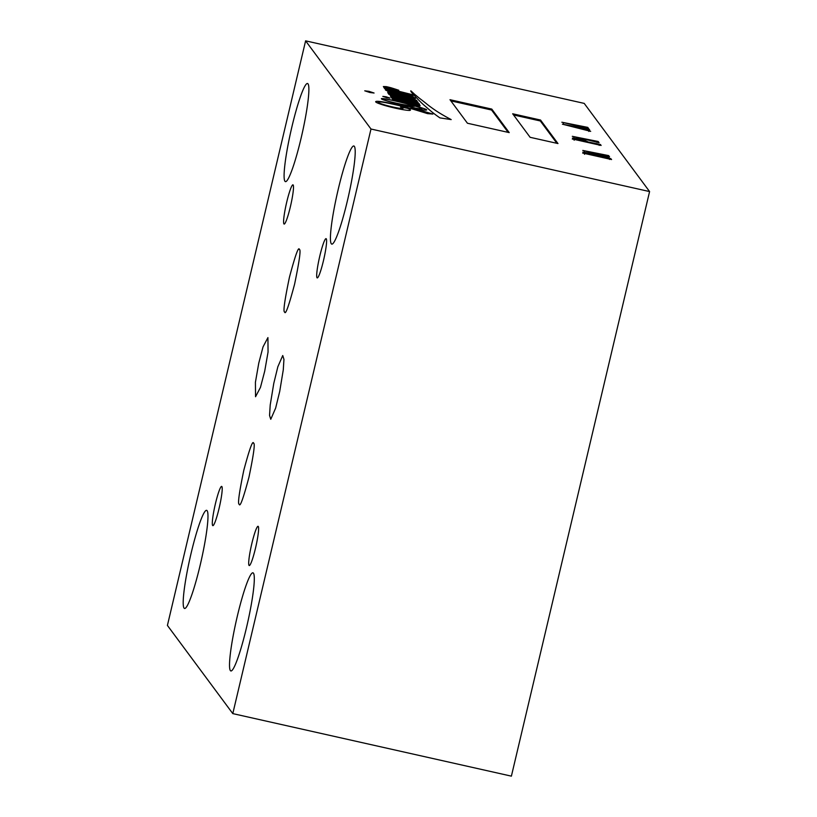<?xml version="1.0" encoding="UTF-8"?>
<svg xmlns="http://www.w3.org/2000/svg" width="817" height="817" viewBox="0 0 817 817"><rect width="100%" height="100%" fill="white"/><g stroke="black" fill="none" stroke-linecap="round" stroke-linejoin="round"><path stroke-width="1.23" d="M429.722 110.101A916.94 89.482 13.3 0 0 439.914 117.883L451.188 119.588A520.439 50.787 -166.7 0 1 436.288 110.938A902.448 88.062 -166.7 0 1 427.301 104.433A1622.46 158.324 13.3 0 0 419.764 98.52A5894.849 575.239 -166.7 0 1 414.229 93.955A5012.203 489.107 13.3 0 0 411.043 90.963L410.716 90.912A264.841 25.848 13.3 0 0 412.769 93.71A666.58 65.043 13.3 0 0 416.415 97.672A2329.196 227.289 13.3 0 0 422.42 103.739A5489.648 535.697 13.3 0 0 429.722 110.101A916.94 89.482 13.3 0 0 439.914 117.883L451.188 119.588A520.439 50.787 -166.7 0 1 436.288 110.938A902.448 88.062 -166.7 0 1 427.301 104.433A1622.46 158.324 13.3 0 0 419.764 98.52A5894.849 575.239 -166.7 0 1 414.229 93.955A5012.203 489.107 13.3 0 0 411.043 90.963L410.716 90.912A264.841 25.848 13.3 0 0 412.769 93.71A666.58 65.043 13.3 0 0 416.415 97.672A2329.196 227.289 13.3 0 0 422.42 103.739A5489.648 535.697 13.3 0 0 429.722 110.101M391.22 90.677A7.659 0.746 13.3 0 0 388.136 90.054L386.666 89.952A5.852 0.572 13.3 0 0 388.596 90.82A11.315 1.103 13.3 0 0 392.834 92.096A17.872 1.746 13.3 0 0 402.097 94.333A17.555 1.716 13.3 0 0 408.122 95.385A8.711 0.848 13.3 0 0 406.723 94.915A220.059 21.477 -166.7 0 1 401.933 93.475A18.566 1.808 13.3 0 0 398.604 92.535A26.552 2.594 13.3 0 0 392.568 90.993A7.659 0.746 13.3 0 0 391.22 90.677A7.659 0.746 13.3 0 0 388.136 90.054L386.666 89.952A5.852 0.572 13.3 0 0 388.596 90.82A11.315 1.103 13.3 0 0 392.834 92.096A17.872 1.746 13.3 0 0 402.097 94.333A17.555 1.716 13.3 0 0 408.122 95.385A8.711 0.848 13.3 0 0 406.723 94.915A220.059 21.477 -166.7 0 1 401.933 93.475A18.566 1.808 13.3 0 0 398.604 92.535A26.552 2.594 13.3 0 0 392.568 90.993A7.659 0.746 13.3 0 0 391.22 90.677M393.825 100.685A47.662 4.647 13.3 0 0 393.181 100.532A24.142 2.359 13.3 0 0 385.726 99.102A11.591 1.134 13.3 0 0 382.366 98.847A6.587 0.643 13.3 0 0 382.142 98.959A6.587 0.643 13.3 0 0 382.713 99.378A10.948 1.072 13.3 0 0 392.272 102.207A19.679 1.92 13.3 0 0 408.684 105.424A20.507 2.002 13.3 0 0 413.208 105.505A21.599 2.104 13.3 0 0 409.756 104.545A47.662 4.647 13.3 0 0 393.825 100.685A47.662 4.647 13.3 0 0 393.181 100.532A24.142 2.359 13.3 0 0 385.726 99.102A11.591 1.134 13.3 0 0 382.366 98.847A6.587 0.643 13.3 0 0 382.142 98.959A6.587 0.643 13.3 0 0 382.713 99.378A10.948 1.072 13.3 0 0 392.272 102.207A19.679 1.92 13.3 0 0 408.684 105.424A20.507 2.002 13.3 0 0 413.208 105.505A21.599 2.104 13.3 0 0 409.756 104.545A47.662 4.647 13.3 0 0 393.825 100.685M390.455 103.647A31.036 3.033 -166.7 0 1 395.724 104.79A31.036 3.033 -166.7 0 1 412.861 109.151A141.147 13.777 -166.7 0 1 427.505 113.624L432.887 114.074L410.961 107.507A27.4 2.676 13.3 0 0 421.95 109.713A11.081 1.083 13.3 0 0 426.535 110.029A9.559 0.929 13.3 0 0 426.678 109.917A9.559 0.929 13.3 0 0 423.747 108.518A39.114 3.819 13.3 0 0 414.505 105.689A15.349 1.501 13.3 0 0 412.095 104.637A26.89 2.625 13.3 0 0 409.746 103.779A139.145 13.583 13.3 0 0 411.931 104.331A11.387 1.113 13.3 0 0 418.335 105.73A5.239 0.511 13.3 0 0 420.152 105.771A5.239 0.511 13.3 0 0 419.815 105.485A24.061 2.349 13.3 0 0 412.125 102.625L419.601 104.515L419.264 103.749L397.491 98.265A10.1 0.991 -166.7 0 1 394.631 97.192L395.745 97.254A38.409 3.748 -166.7 0 1 402.393 98.928A168.2 16.411 13.3 0 0 410.522 100.971A11.03 1.072 13.3 0 0 416.006 102.258L418.171 102.421A11.326 1.103 13.3 0 0 415.22 101.002A45.946 4.483 13.3 0 0 410.226 99.357L417.078 101.073L416.547 100.256L394.417 94.701A12.01 1.174 -166.7 0 1 391.026 93.485L392.957 93.679A53.013 5.178 13.3 0 0 402.71 96.171A24.479 2.39 13.3 0 0 408.949 97.703A6.403 0.623 13.3 0 0 413.974 98.673A6.944 0.674 13.3 0 0 415.404 98.591A6.944 0.674 13.3 0 0 415.383 98.52A18.607 1.818 13.3 0 0 413.882 97.397A13.266 1.297 13.3 0 0 411.451 96.467A8.936 0.868 13.3 0 0 413.136 96.345A8.936 0.868 13.3 0 0 413.096 96.232A23.55 2.298 13.3 0 0 409.603 94.649L412.83 95.436L412.585 94.731L392.037 89.553A16.616 1.624 -166.7 0 1 386.38 87.633L386.114 87.194A10.08 0.98 -166.7 0 1 386.952 87.256L390.781 88.165A10.182 0.991 -166.7 0 1 392.701 89.033L398.788 90.258A18.342 1.787 -166.7 0 1 396.521 89.513A113.175 11.04 13.3 0 0 391.813 88.011A7.394 0.725 13.3 0 0 387.524 86.908A7.394 0.725 13.3 0 0 386.216 86.633L383.367 86.531A7.853 0.766 13.3 0 0 384.899 87.317A41.8 4.075 13.3 0 0 389.586 88.941L383.857 87.501L384.827 88.726L408.173 94.282A9.018 0.878 -166.7 0 1 410.236 95.375A9.018 0.878 -166.7 0 1 409.082 95.528A42.229 4.116 13.3 0 0 400.453 92.954A80.954 7.904 13.3 0 0 397.43 92.158A18.893 1.848 13.3 0 0 390.22 90.391A5.79 0.562 13.3 0 0 385.44 89.707A10.989 1.072 13.3 0 0 385.399 89.768A10.989 1.072 13.3 0 0 386.901 90.707A13.358 1.307 13.3 0 0 392.487 92.505A15.758 1.542 13.3 0 0 400.238 94.415A20.231 1.971 13.3 0 0 410.92 96.406A12.766 1.246 -166.7 0 1 413.841 97.58L412.656 97.846A8.66 0.848 -166.7 0 1 407.734 96.784A58.221 5.678 -166.7 0 1 396.868 94.067A33.957 3.309 13.3 0 0 391.261 92.627L387.789 92.137A8.405 0.817 13.3 0 0 387.687 92.229A8.405 0.817 13.3 0 0 388.769 92.913A9.671 0.94 13.3 0 0 392.62 94.251L388.024 93.087L388.882 94.333L407.857 98.765A30.944 3.023 -166.7 0 1 411.288 99.848A9.651 0.94 -166.7 0 1 414.965 101.257L413.739 101.104A8.977 0.878 -166.7 0 1 411.227 100.511A14.961 1.46 -166.7 0 1 409.246 100.011A279.935 27.318 -166.7 0 1 401.576 98.04A29.882 2.921 13.3 0 0 395.561 96.539A8.681 0.848 13.3 0 0 394.131 96.202A8.681 0.848 13.3 0 0 391.864 95.722L390.414 95.528A5.525 0.541 13.3 0 0 390.22 95.62A5.525 0.541 13.3 0 0 390.812 96.028A26.042 2.543 13.3 0 0 396.082 97.907L390.649 96.539L391.598 97.815L411.125 102.38A38.021 3.707 -166.7 0 1 413.341 103.136A23.907 2.328 -166.7 0 1 416.782 104.545L413.831 104.065A38.246 3.728 -166.7 0 1 401.096 100.808L392.048 98.357L392.65 99.306A139.145 13.583 13.3 0 0 408.214 103.391A22.039 2.155 -166.7 0 1 411.206 104.443A8.507 0.827 -166.7 0 1 413.065 105.281A39.114 3.819 13.3 0 0 406.999 103.636A34.283 3.35 13.3 0 0 396.817 101.196A34.283 3.35 13.3 0 0 388.453 99.429A12.398 1.205 13.3 0 0 381.539 98.612A10.233 1.001 13.3 0 0 381.376 98.734A10.233 1.001 13.3 0 0 382.928 99.664A14.92 1.46 13.3 0 0 395.162 103.085A27.094 2.645 13.3 0 0 410.124 106.067A25.194 2.461 13.3 0 0 414.668 106.251A6.73 0.654 13.3 0 0 415.046 106.128A6.73 0.654 13.3 0 0 415.005 106.036A21.599 2.104 -166.7 0 1 418.202 107.058A9.324 0.909 -166.7 0 1 422.001 108.722A9.324 0.909 -166.7 0 1 421.378 108.896A10.733 1.052 -166.7 0 1 412.82 107.507A22.335 2.175 -166.7 0 1 399.656 104.137L399.768 104.719A493.131 48.121 13.3 0 0 407.622 107.109L400.453 105.434A41.892 4.085 13.3 0 0 399.39 105.189A41.892 4.085 13.3 0 0 385.103 102.268A18.015 1.757 13.3 0 0 375.861 101.533A18.107 1.767 13.3 0 0 375.667 101.706A18.107 1.767 13.3 0 0 377.75 103.095A24.122 2.359 13.3 0 0 384.787 105.485A19.557 1.91 13.3 0 0 396.112 108.344A19.383 1.889 13.3 0 0 409.225 110.448A18.75 1.828 13.3 0 0 410.44 110.101A18.75 1.828 13.3 0 0 407.326 108.273L400.504 107.058A10.008 0.98 -166.7 0 1 403.057 108.355A10.008 0.98 -166.7 0 1 398.859 108.181A14.349 1.399 -166.7 0 1 385.328 105.107A16.34 1.593 -166.7 0 1 378.639 102.738A15.074 1.471 -166.7 0 1 378.077 102.156A15.074 1.471 -166.7 0 1 379.037 101.88A14.063 1.368 -166.7 0 1 390.455 103.647A31.036 3.033 -166.7 0 1 395.724 104.79A31.036 3.033 -166.7 0 1 412.861 109.151A141.147 13.777 -166.7 0 1 427.505 113.624L432.887 114.074L410.961 107.507A27.4 2.676 13.3 0 0 421.95 109.713A11.081 1.083 13.3 0 0 426.535 110.029A9.559 0.929 13.3 0 0 426.678 109.917A9.559 0.929 13.3 0 0 423.747 108.518A39.114 3.819 13.3 0 0 414.505 105.689A15.349 1.501 13.3 0 0 412.095 104.637A26.89 2.625 13.3 0 0 409.746 103.779A139.145 13.583 13.3 0 0 411.931 104.331A11.387 1.113 13.3 0 0 418.335 105.73A5.239 0.511 13.3 0 0 420.152 105.771A5.239 0.511 13.3 0 0 419.815 105.485A24.061 2.349 13.3 0 0 412.125 102.625L419.601 104.515L419.264 103.749L397.491 98.265A10.1 0.991 -166.7 0 1 394.631 97.192L395.745 97.254A38.409 3.748 -166.7 0 1 402.393 98.928A168.2 16.411 13.3 0 0 410.522 100.971A11.03 1.072 13.3 0 0 416.006 102.258L418.171 102.421A11.326 1.103 13.3 0 0 415.22 101.002A45.946 4.483 13.3 0 0 410.226 99.357L417.078 101.073L416.547 100.256L394.417 94.701A12.01 1.174 -166.7 0 1 391.026 93.485L392.957 93.679A53.013 5.178 13.3 0 0 402.71 96.171A24.479 2.39 13.3 0 0 408.949 97.703A6.403 0.623 13.3 0 0 413.974 98.673A6.944 0.674 13.3 0 0 415.404 98.591A6.944 0.674 13.3 0 0 415.383 98.52A18.607 1.818 13.3 0 0 413.882 97.397A13.266 1.297 13.3 0 0 411.451 96.467A8.936 0.868 13.3 0 0 413.136 96.345A8.936 0.868 13.3 0 0 413.096 96.232A23.55 2.298 13.3 0 0 409.603 94.649L412.83 95.436L412.585 94.731L392.037 89.553A16.616 1.624 -166.7 0 1 386.38 87.633L386.114 87.194A10.08 0.98 -166.7 0 1 386.952 87.256L390.781 88.165A10.182 0.991 -166.7 0 1 392.701 89.033L398.788 90.258A18.342 1.787 -166.7 0 1 396.521 89.513A113.175 11.04 13.3 0 0 391.813 88.011A7.394 0.725 13.3 0 0 387.524 86.908A7.394 0.725 13.3 0 0 386.216 86.633L383.367 86.531A7.853 0.766 13.3 0 0 384.899 87.317A41.8 4.075 13.3 0 0 389.586 88.941L383.857 87.501L384.827 88.726L408.173 94.282A9.018 0.878 -166.7 0 1 410.236 95.375A9.018 0.878 -166.7 0 1 409.082 95.528A42.229 4.116 13.3 0 0 400.453 92.954A80.954 7.904 13.3 0 0 397.43 92.158A18.893 1.848 13.3 0 0 390.22 90.391A5.79 0.562 13.3 0 0 385.44 89.707A10.989 1.072 13.3 0 0 385.399 89.768A10.989 1.072 13.3 0 0 386.901 90.707A13.358 1.307 13.3 0 0 392.487 92.505A15.758 1.542 13.3 0 0 400.238 94.415A20.231 1.971 13.3 0 0 410.92 96.406A12.766 1.246 -166.7 0 1 413.841 97.58L412.656 97.846A8.66 0.848 -166.7 0 1 407.734 96.784A58.221 5.678 -166.7 0 1 396.868 94.067A33.957 3.309 13.3 0 0 391.261 92.627L387.789 92.137A8.405 0.817 13.3 0 0 387.687 92.229A8.405 0.817 13.3 0 0 388.769 92.913A9.671 0.94 13.3 0 0 392.62 94.251L388.024 93.087L388.882 94.333L407.857 98.765A30.944 3.023 -166.7 0 1 411.288 99.848A9.651 0.94 -166.7 0 1 414.965 101.257L413.739 101.104A8.977 0.878 -166.7 0 1 411.227 100.511A14.961 1.46 -166.7 0 1 409.246 100.011A279.935 27.318 -166.7 0 1 401.576 98.04A29.882 2.921 13.3 0 0 395.561 96.539A8.681 0.848 13.3 0 0 394.131 96.202A8.681 0.848 13.3 0 0 391.864 95.722L390.414 95.528A5.525 0.541 13.3 0 0 390.22 95.62A5.525 0.541 13.3 0 0 390.812 96.028A26.042 2.543 13.3 0 0 396.082 97.907L390.649 96.539L391.598 97.815L411.125 102.38A38.021 3.707 -166.7 0 1 413.341 103.136A23.907 2.328 -166.7 0 1 416.782 104.545L413.831 104.065A38.246 3.728 -166.7 0 1 401.096 100.808L392.048 98.357L392.65 99.306A139.145 13.583 13.3 0 0 408.214 103.391A22.039 2.155 -166.7 0 1 411.206 104.443A8.507 0.827 -166.7 0 1 413.065 105.281A39.114 3.819 13.3 0 0 406.999 103.636A34.283 3.35 13.3 0 0 396.817 101.196A34.283 3.35 13.3 0 0 388.453 99.429A12.398 1.205 13.3 0 0 381.539 98.612A10.233 1.001 13.3 0 0 381.376 98.734A10.233 1.001 13.3 0 0 382.928 99.664A14.92 1.46 13.3 0 0 395.162 103.085A27.094 2.645 13.3 0 0 410.124 106.067A25.194 2.461 13.3 0 0 414.668 106.251A6.73 0.654 13.3 0 0 415.046 106.128A6.73 0.654 13.3 0 0 415.005 106.036A21.599 2.104 -166.7 0 1 418.202 107.058A9.324 0.909 -166.7 0 1 422.001 108.722A9.324 0.909 -166.7 0 1 421.378 108.896A10.733 1.052 -166.7 0 1 412.82 107.507A22.335 2.175 -166.7 0 1 399.656 104.137L399.768 104.719A493.131 48.121 13.3 0 0 407.622 107.109L400.453 105.434A41.892 4.085 13.3 0 0 399.39 105.189A41.892 4.085 13.3 0 0 385.103 102.268A18.015 1.757 13.3 0 0 375.861 101.533A18.107 1.767 13.3 0 0 375.667 101.706A18.107 1.767 13.3 0 0 377.75 103.095A24.122 2.359 13.3 0 0 384.787 105.485A19.557 1.91 13.3 0 0 396.112 108.344A19.383 1.889 13.3 0 0 409.225 110.448A18.75 1.828 13.3 0 0 410.44 110.101A18.75 1.828 13.3 0 0 407.326 108.273L400.504 107.058A10.008 0.98 -166.7 0 1 403.057 108.355A10.008 0.98 -166.7 0 1 398.859 108.181A14.349 1.399 -166.7 0 1 385.328 105.107A16.34 1.593 -166.7 0 1 378.639 102.738A15.074 1.471 -166.7 0 1 378.077 102.156A15.074 1.471 -166.7 0 1 379.037 101.88A14.063 1.368 -166.7 0 1 390.455 103.647M386.073 96.794L382.816 96.396L389.995 98.091L382.816 96.396L386.737 97.693L389.995 98.091L386.073 96.794M264.708 371.173L260.46 387.391L255.547 396.725L255.415 382.295L258.764 363.156L263.013 346.929L267.925 337.595L268.058 352.035L264.708 371.173M239.187 504.201C239.994 507.571 243.252 498.574 248.96 477.199C253.679 454.487 255.221 443.171 253.597 443.263C252.79 439.883 249.522 448.89 243.813 470.255C239.105 492.978 237.563 504.293 239.187 504.201L239.299 504.324M273.777 383.398L270.213 405.018L269.549 415.434L270.764 419.284L275.646 408.081L279.72 391.414L283.285 369.805L283.948 359.388L282.743 355.528L277.851 366.741L273.777 383.398M299.4 249.481C301.034 249.348 299.43 260.919 294.59 284.193C288.748 306.13 285.429 315.382 284.633 311.971C282.988 312.104 284.592 300.533 289.443 277.249C295.284 255.323 298.603 246.07 299.4 249.481L298.971 249.308M331.304 243.762A50.297 5.75 -77.3 0 0 331.804 244.13A50.297 5.75 -77.3 0 0 347.879 198.725A50.297 5.75 -77.3 0 0 354.333 146.335A50.297 5.75 -77.3 0 0 353.832 145.977A50.297 5.75 -77.3 0 0 337.748 191.382A50.297 5.75 -77.3 0 0 331.304 243.762M284.97 181.282A50.297 5.75 -77.3 0 0 285.47 181.64A50.297 5.75 -77.3 0 0 301.555 136.235A50.297 5.75 -77.3 0 0 307.999 83.855A50.297 5.75 -77.3 0 0 307.509 83.487A50.297 5.75 -77.3 0 0 291.424 128.892A50.297 5.75 -77.3 0 0 284.97 181.282M184.07 608.124A50.297 5.75 -77.3 0 0 184.571 608.481A50.297 5.75 -77.3 0 0 200.655 563.076A50.297 5.75 -77.3 0 0 207.099 510.686A50.297 5.75 -77.3 0 0 206.609 510.329A50.297 5.75 -77.3 0 0 190.524 555.734A50.297 5.75 -77.3 0 0 184.07 608.124M230.404 670.604A50.297 5.75 -77.3 0 0 230.905 670.961A50.297 5.75 -77.3 0 0 246.979 625.556A50.297 5.75 -77.3 0 0 253.433 573.177A50.297 5.75 -77.3 0 0 252.933 572.809A50.297 5.75 -77.3 0 0 236.848 618.214A50.297 5.75 -77.3 0 0 230.404 670.604M283.938 223.94A20.119 2.298 -77.3 0 0 284.142 224.083A20.119 2.298 -77.3 0 0 290.566 205.925A20.119 2.298 -77.3 0 0 293.15 184.969A20.119 2.298 -77.3 0 0 292.956 184.826A20.119 2.298 -77.3 0 0 286.522 202.984A20.119 2.298 -77.3 0 0 283.938 223.94M317.037 277.77A20.119 2.298 -77.3 0 0 317.241 277.913A20.119 2.298 -77.3 0 0 323.675 259.745A20.119 2.298 -77.3 0 0 326.259 238.789A20.119 2.298 -77.3 0 0 326.054 238.646A20.119 2.298 -77.3 0 0 319.621 256.814A20.119 2.298 -77.3 0 0 317.037 277.77M212.655 525.515A20.119 2.298 -77.3 0 0 212.849 525.658A20.119 2.298 -77.3 0 0 219.283 507.5A20.119 2.298 -77.3 0 0 221.867 486.544A20.119 2.298 -77.3 0 0 221.662 486.401A20.119 2.298 -77.3 0 0 215.228 504.559A20.119 2.298 -77.3 0 0 212.655 525.515M249.042 565.415A20.119 2.298 -77.3 0 0 249.246 565.558A20.119 2.298 -77.3 0 0 255.68 547.4A20.119 2.298 -77.3 0 0 258.254 526.444A20.119 2.298 -77.3 0 0 258.06 526.301A20.119 2.298 -77.3 0 0 251.626 544.459A20.119 2.298 -77.3 0 0 249.042 565.415M369.835 92.495L374.074 93.026L368.978 91.341L364.75 90.82L369.835 92.495M232.794 713.609L370.989 129.025L649.586 191.566L511.391 776.15L232.794 713.609L167.414 625.434L305.609 40.85L370.989 129.025M562.433 124.194L589.088 129.198L589.741 130.087L579.284 127.697L579.794 128.392L590.681 131.353L562.433 124.194M587.699 129.903L587.903 128.933M588.138 130.567L589.037 130.465M572.533 138.196L579.202 138.737L584.594 140.167L587.678 141.882L600.444 144.517L601.128 145.436L573.268 139.186L572.472 138.012M574.137 140.228L574.341 139.431M582.919 152.207L602.19 155.659L607.919 157.17L611.586 159.54L583.716 153.269L582.889 152.105M585.718 153.494L584.758 153.504M557.98 143.557L540.537 120.038L512.678 113.777L530.121 137.307L557.98 143.557M509.226 132.609L491.783 109.09L449.993 99.705L467.436 123.234L509.226 132.609M305.609 40.85L584.206 103.391L649.586 191.566M582.776 150.44L608.655 155.598L609.533 156.772L582.776 150.44M585.35 151.002L584.523 150.879L584.298 151.799M572.319 136.327L598.197 141.494L599.065 142.669L572.319 136.327M574.892 136.899L573.983 137.082M561.851 122.223L587.74 127.381L588.608 128.555L561.851 122.223M586.524 128.31L586.729 127.35M564.435 122.795L563.597 122.673L563.383 123.592M508.143 132.364L491.568 110.019L450.861 100.879M491.568 110.019L491.783 109.09M556.898 143.312L540.323 120.967L513.546 114.952M540.323 120.967L540.537 120.038M582.705 153.136L584.329 152.963M595.91 155.781L596.604 155.72M610.646 159.335L610.84 158.539M608.624 158.335L602.466 156.027L596.737 155.434L608.563 158.621M585.442 153.126L595.767 155.444L589.067 153.157L585.146 152.473L584.308 152.748L585.381 153.422M584.155 153.371L585.146 152.473M608.348 156.507L608.655 155.598M572.308 139.125L573.779 138.778M586.432 141.903L579.478 139.104L573.738 138.492L586.494 141.617M587.28 142.107L587.423 141.535M600.27 145.252L600.444 144.517M573.554 139.247L573.697 138.379L573.483 139.309M597.891 142.393L598.197 141.494M588.924 129.903L589.088 129.198M579.13 128.34L579.284 127.697M566.814 125.185L578.548 128.085L566.794 125.277M587.433 128.289L587.74 127.381M584.778 153.361L584.553 154.29M609.809 158.498L609.594 159.427M584.257 152.605L584.043 153.535M599.392 144.435L599.178 145.365M597.196 141.484L596.982 142.413M574.065 136.766L573.84 137.695M589.057 130.526L588.843 131.455"/></g></svg>
